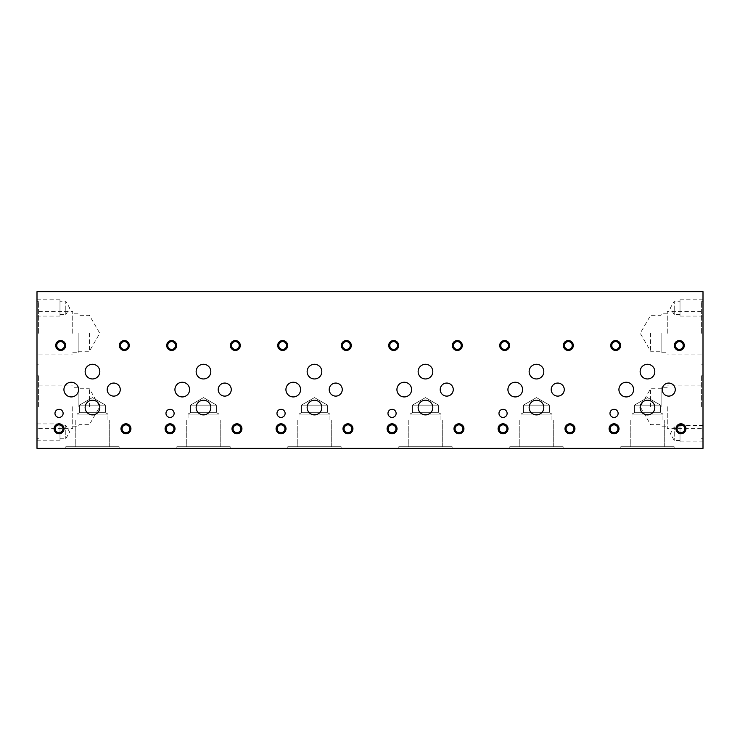<?xml version="1.0" encoding="UTF-8"?>
<svg xmlns="http://www.w3.org/2000/svg" width="740" height="740" viewBox="0 0 740 740"><rect width="100%" height="100%" fill="white"/><g stroke="black" fill="none" stroke-linecap="round" stroke-linejoin="round"><path stroke-width="0.56" stroke-dasharray="3.7 2.78" d="M685.591 448.357L679.829 448.274L685.591 448.274M685.934 448.357L681.559 448.357L685.934 448.274M688.681 448.357L679.829 448.357L688.681 448.274M37 448.357L703 448.357L703 291.643L37 291.643L37 448.357M236.615 448.357L230.501 448.274L236.615 448.357M228.244 448.357L222.888 448.357L228.244 448.274M216.783 448.357L221.778 448.357L216.783 448.274M213.444 448.357L208.356 448.357L213.444 448.274M180.107 448.357L176.499 448.357L180.107 448.274M190.013 448.357L184.204 448.357L190.013 448.357M194.361 448.357L202.714 448.357L194.361 448.274M204.508 448.357L200.549 448.357L204.508 448.274M243.099 448.357L238.225 448.274L243.099 448.357M569.171 448.357L578.356 448.357L569.171 448.274M347.171 448.357L356.356 448.357L347.171 448.274M125.19 448.357L134.375 448.357L125.19 448.274M620.804 448.357L674.14 448.357L620.804 448.357L674.14 448.357L620.804 448.357L620.804 446.738L674.14 446.738L620.804 446.738L674.14 446.738L620.804 446.738L620.804 448.357M509.805 448.357L563.14 448.357L509.805 448.357L563.14 448.357L509.805 448.357L509.805 446.738L563.14 446.738L509.805 446.738L563.14 446.738L509.805 446.738L509.805 448.357M398.805 448.357L452.14 448.357L398.805 448.357L452.14 448.357L398.805 448.357L398.805 446.738L452.14 446.738L398.805 446.738L452.14 446.738L398.805 446.738L398.805 448.357M287.805 448.357L341.14 448.357L287.805 448.357L341.14 448.357L287.805 448.357L287.805 446.738L341.14 446.738L287.805 446.738L341.14 446.738L287.805 446.738L287.805 448.357M176.86 448.357L230.196 448.357L176.86 448.357L230.196 448.357L176.86 448.357L176.86 446.738L230.196 446.738L176.86 446.738L230.196 446.738L176.86 446.738L176.86 448.357M65.805 448.357L119.14 448.357L65.805 448.357L119.14 448.357L65.805 448.357L65.805 446.738L119.14 446.738L65.805 446.738L119.14 446.738L65.805 446.738L65.805 448.357M236.227 448.357L245.412 448.357L236.227 448.274M458.171 448.357L467.356 448.357L458.171 448.274M131.248 448.357L124.838 448.357L131.248 448.274M242.285 448.357L235.875 448.357L242.285 448.274M353.239 448.357L346.829 448.357L353.239 448.274M464.239 448.357L457.829 448.357L464.239 448.274M575.239 448.357L568.829 448.357L575.239 448.274M251.979 448.357L248.372 448.357L251.979 448.274M237.087 448.357L233.47 448.357L237.087 448.274M220.011 448.357L212.907 448.274L220.011 448.357M204.989 448.357L211.964 448.357L204.989 448.274M182.567 448.357L176.758 448.357L182.567 448.357M186.276 448.357L193.26 448.357L186.276 448.274M229.641 448.357L226.024 448.357L229.641 448.274M244.533 448.357L240.916 448.357L244.533 448.274M680.171 448.357L689.356 448.357L680.171 448.274M681.836 448.357L685.869 448.357L681.836 448.274M231.74 448.357L236.208 448.274L231.74 448.357M224.229 448.357L227.976 448.357L224.229 448.274M222.888 448.274L223.97 448.274L222.888 448.357M220.428 448.357L217.125 448.274L220.428 448.274M221.778 448.357L218.605 448.274L221.778 448.274M215.433 448.274L218.605 448.274L215.433 448.357M212.695 448.357L209.67 448.357L212.695 448.274M182.031 448.357L179.848 448.274L182.031 448.357M179.903 448.357L179.062 448.274L179.903 448.357M181.818 448.357L178.072 448.274L181.818 448.274M179.108 448.357L176.943 448.274L179.108 448.357M176.499 448.357L178.858 448.274L176.499 448.357M189.274 448.357L185.518 448.357L189.274 448.274M184.204 448.357L186.462 448.274L184.204 448.357M199.356 448.357L196.183 448.274L199.356 448.274M193.011 448.274L196.183 448.274L193.011 448.357M243.118 448.357L239.547 448.357L243.118 448.274M242.868 448.357L239.547 448.357L242.868 448.274M246.457 448.357L244.265 448.274L246.457 448.357M244.32 448.357L243.488 448.274L244.32 448.357M243.488 448.357L241.36 448.274L243.488 448.274M240.916 448.357L243.275 448.274L240.916 448.357M231.555 448.357L229.372 448.274L231.555 448.357M229.428 448.357L228.586 448.274L229.428 448.357M228.586 448.357L226.468 448.274L228.586 448.357M226.024 448.357L228.383 448.274L226.024 448.274M187.544 448.357L190.606 448.357L187.544 448.274M176.758 448.357L179.015 448.274L176.758 448.357M206.247 448.357L209.309 448.357L206.247 448.274M241.98 448.357L237.614 448.357L241.98 448.274M236.874 448.357L236.042 448.274L236.874 448.357M236.042 448.357L233.914 448.274L236.042 448.274M233.47 448.357L235.829 448.274L233.47 448.357M253.903 448.357L251.711 448.274L253.903 448.357M251.767 448.357L250.934 448.274L251.767 448.357M250.934 448.357L248.807 448.274L250.934 448.274M248.372 448.357L250.721 448.274L248.372 448.357M574.934 448.357L570.559 448.357L574.934 448.274M463.934 448.357L459.559 448.357L463.934 448.274M352.934 448.357L348.559 448.357L352.934 448.274M130.943 448.357L126.577 448.357L130.943 448.274M570.836 448.357L574.869 448.357L570.836 448.274M459.836 448.357L463.869 448.357L459.836 448.274M348.836 448.357L352.869 448.357L348.836 448.274M237.892 448.357L241.915 448.357L237.892 448.274M126.845 448.357L130.878 448.357L126.845 448.274M703 426.638L702.917 432.336L702.917 426.638M703 424.085L703 432.336L702.917 424.085M703 333.278L703 301.726L703 333.278M703 406.723L703 375.171L703 406.723M703 441.863L703 425.565L703 441.863L680.014 441.863L680.014 425.565L680.014 441.863M703 316.091L703 299.793L703 316.091L680.014 316.091L680.014 299.793L680.014 316.091M703 310.023L702.917 316.147L703 310.023M37 427.628L37.083 421.93L37.083 427.628M37 430.18L37 421.93L37.083 430.18M37 333.278L37 301.726L37 333.278M37 406.723L37 375.171L37 406.723M37 316.091L37 299.793L37 316.091L59.986 316.091L59.986 299.793L59.986 316.091M37 440.207L37 423.909L37 440.207L59.986 440.207L59.986 423.909L59.986 440.207M37 314.075L37.083 307.96L37 314.075M630.24 446.738L664.714 446.738L630.24 446.738L630.24 420.043L664.714 420.043L630.24 420.043L664.714 420.043L630.24 420.043L630.24 446.738L664.714 446.738L630.24 446.738M631.988 420.043L662.966 420.043L631.988 420.043L631.988 414.086L662.966 414.086L631.988 414.086L634.411 412.689L660.533 412.689L634.411 412.689L634.411 405.141L660.533 405.141L634.411 405.141L647.472 397.602L660.533 405.141L634.411 405.141L660.533 405.141L660.533 412.689L634.411 412.689L660.533 412.689L662.966 414.086L631.988 414.086L662.966 414.086L662.966 420.043L631.988 420.043L662.966 420.043L662.966 414.086L660.533 412.689L660.533 405.141L647.472 397.602L634.411 405.141L634.411 412.689L631.988 414.086L631.988 420.043M519.24 446.738L553.714 446.738L519.24 446.738L519.24 420.043L553.714 420.043L519.24 420.043L553.714 420.043L519.24 420.043L519.24 446.738L553.714 446.738L519.24 446.738M520.988 420.043L551.966 420.043L520.988 420.043L520.988 414.086L551.966 414.086L520.988 414.086L523.411 412.689L549.533 412.689L523.411 412.689L523.411 405.141L549.533 405.141L523.411 405.141L536.472 397.602L549.533 405.141L523.411 405.141L549.533 405.141L549.533 412.689L523.411 412.689L549.533 412.689L551.966 414.086L520.988 414.086L551.966 414.086L551.966 420.043L520.988 420.043L551.966 420.043L551.966 414.086L549.533 412.689L549.533 405.141L536.472 397.602L523.411 405.141L523.411 412.689L520.988 414.086L520.988 420.043M408.24 446.738L442.714 446.738L408.24 446.738L408.24 420.043L442.714 420.043L408.24 420.043L442.714 420.043L408.24 420.043L408.24 446.738L442.714 446.738L408.24 446.738M409.988 420.043L440.966 420.043L409.988 420.043L409.988 414.086L440.966 414.086L409.988 414.086L412.411 412.689L438.533 412.689L412.411 412.689L412.411 405.141L438.533 405.141L412.411 405.141L425.472 397.602L438.533 405.141L412.411 405.141L438.533 405.141L438.533 412.689L412.411 412.689L438.533 412.689L440.966 414.086L409.988 414.086L440.966 414.086L440.966 420.043L409.988 420.043L440.966 420.043L440.966 414.086L438.533 412.689L438.533 405.141L425.472 397.602L412.411 405.141L412.411 412.689L409.988 414.086L409.988 420.043M297.239 446.738L331.714 446.738L297.239 446.738L297.239 420.043L331.714 420.043L297.239 420.043L331.714 420.043L297.239 420.043L297.239 446.738L331.714 446.738L297.239 446.738M298.988 420.043L329.966 420.043L298.988 420.043L298.988 414.086L329.966 414.086L298.988 414.086L301.411 412.689L327.533 412.689L301.411 412.689L301.411 405.141L327.533 405.141L301.411 405.141L314.472 397.602L327.533 405.141L301.411 405.141L327.533 405.141L327.533 412.689L301.411 412.689L327.533 412.689L329.966 414.086L298.988 414.086L329.966 414.086L329.966 420.043L298.988 420.043L329.966 420.043L329.966 414.086L327.533 412.689L327.533 405.141L314.472 397.602L301.411 405.141L301.411 412.689L298.988 414.086L298.988 420.043M186.286 446.738L220.761 446.738L186.286 446.738L186.286 420.043L220.761 420.043L186.286 420.043L220.761 420.043L186.286 420.043L186.286 446.738L220.761 446.738L186.286 446.738M188.034 420.043L219.012 420.043L188.034 420.043L188.034 414.086L219.012 414.086L188.034 414.086L190.467 412.689L216.589 412.689L190.467 412.689L190.467 405.141L216.589 405.141L190.467 405.141L203.528 397.602L216.589 405.141L190.467 405.141L216.589 405.141L216.589 412.689L190.467 412.689L216.589 412.689L219.012 414.086L188.034 414.086L219.012 414.086L219.012 420.043L188.034 420.043L219.012 420.043L219.012 414.086L216.589 412.689L216.589 405.141L203.528 397.602L190.467 405.141L190.467 412.689L188.034 414.086L188.034 420.043M75.24 446.738L109.714 446.738L75.24 446.738L75.24 420.043L109.714 420.043L75.24 420.043L109.714 420.043L75.24 420.043L75.24 446.738L109.714 446.738L75.24 446.738M76.988 420.043L107.966 420.043L76.988 420.043L76.988 414.086L107.966 414.086L76.988 414.086L79.411 412.689L105.533 412.689L79.411 412.689L79.411 405.141L105.533 405.141L79.411 405.141L92.472 397.602L105.533 405.141L79.411 405.141L105.533 405.141L105.533 412.689L79.411 412.689L105.533 412.689L107.966 414.086L76.988 414.086L107.966 414.086L107.966 420.043L76.988 420.043L107.966 420.043L107.966 414.086L105.533 412.689L105.533 405.141L92.472 397.602L79.411 405.141L79.411 412.689L76.988 414.086L76.988 420.043M680.014 314.657L674.232 314.657L670.357 307.942L674.232 301.236L674.232 314.657L674.232 301.236L680.014 301.236L680.014 314.657L680.014 301.236M680.014 440.43L674.232 440.43L670.357 433.714L674.232 426.999L674.232 440.43L674.232 426.999L680.014 426.999L680.014 440.43L680.014 426.999M59.986 438.764L65.767 438.764L69.643 432.058L65.767 425.343L65.767 438.764L65.767 425.343L59.986 425.343L59.986 438.764L59.986 425.343M59.986 314.657L65.786 314.657L69.653 307.942L65.786 301.236L65.786 314.657L65.786 301.236L59.986 301.236L59.986 314.657L59.986 301.236M701.381 406.723L701.381 375.171L701.381 406.723M667.267 406.723L667.267 428.377L667.267 406.723M661.837 406.723L661.837 387.261L661.837 406.723M660.977 406.723L660.977 388.75L660.977 406.723M650.608 406.723L650.608 388.75L650.608 406.723M701.381 333.278L701.381 301.726L701.381 333.278M667.267 333.278L667.267 311.623L667.267 333.278M661.837 333.278L661.837 352.74L661.837 333.278M660.977 333.278L660.977 351.25L660.977 333.278M650.608 333.278L650.608 351.25L650.608 333.278M38.619 406.723L38.619 375.171L38.619 406.723M72.733 406.723L72.733 428.377L72.733 406.723M78.163 406.723L78.163 387.261L78.163 406.723M79.023 406.723L79.023 388.75L79.023 406.723M89.392 406.723L89.392 388.75L89.392 406.723M38.619 333.278L38.619 301.726L38.619 333.278M72.733 333.278L72.733 311.623L72.733 333.278M78.163 333.278L78.163 352.74L78.163 333.278M79.023 333.278L79.023 351.25L79.023 333.278M89.392 333.278L89.392 351.25L89.392 333.278M498.973 413.355A4.07 4.07 0 0 0 505.078 416.888A4.07 4.07 0 0 0 505.078 409.831A4.07 4.07 0 0 0 498.973 413.355M276.973 413.355A4.07 4.07 0 0 0 283.078 416.888A4.07 4.07 0 0 0 283.078 409.831A4.07 4.07 0 0 0 276.973 413.355M165.973 413.355A4.07 4.07 0 0 0 172.078 416.888A4.07 4.07 0 0 0 172.078 409.831A4.07 4.07 0 0 0 165.973 413.355M387.973 413.355A4.07 4.07 0 0 0 394.078 416.888A4.07 4.07 0 0 0 394.078 409.831A4.07 4.07 0 0 0 387.973 413.355M609.973 413.355A4.07 4.07 0 0 0 616.078 416.888A4.07 4.07 0 0 0 616.078 409.831A4.07 4.07 0 0 0 609.973 413.355M551.207 389.592A6.53 6.53 0 0 0 560.994 395.243A6.53 6.53 0 0 0 560.994 383.93A6.53 6.53 0 0 0 551.207 389.592M329.207 389.592A6.53 6.53 0 0 0 338.994 395.243A6.53 6.53 0 0 0 338.994 383.93A6.53 6.53 0 0 0 329.207 389.592M107.208 389.592A6.53 6.53 0 0 0 116.994 395.243A6.53 6.53 0 0 0 116.994 383.93A6.53 6.53 0 0 0 107.208 389.592M218.208 389.592A6.53 6.53 0 0 0 227.994 395.243A6.53 6.53 0 0 0 227.994 383.93A6.53 6.53 0 0 0 218.208 389.592M440.207 389.592A6.53 6.53 0 0 0 449.994 395.243A6.53 6.53 0 0 0 449.994 383.93A6.53 6.53 0 0 0 440.207 389.592M662.207 389.592A6.53 6.53 0 0 0 671.994 395.243A6.53 6.53 0 0 0 671.994 383.93A6.53 6.53 0 0 0 662.207 389.592M640.137 371.619A7.335 7.335 0 0 0 651.145 377.974A7.335 7.335 0 0 0 651.145 365.264A7.335 7.335 0 0 0 640.137 371.619M529.137 407.555A7.335 7.335 0 0 0 540.145 413.91A7.335 7.335 0 0 0 540.145 401.2A7.335 7.335 0 0 0 529.137 407.555M507.927 389.592A7.335 7.335 0 0 0 518.934 395.946A7.335 7.335 0 0 0 518.934 383.237A7.335 7.335 0 0 0 507.927 389.592M418.137 371.619A7.335 7.335 0 0 0 429.144 377.974A7.335 7.335 0 0 0 429.144 365.264A7.335 7.335 0 0 0 418.137 371.619M307.137 407.555A7.335 7.335 0 0 0 318.144 413.91A7.335 7.335 0 0 0 318.144 401.2A7.335 7.335 0 0 0 307.137 407.555M285.927 389.592A7.335 7.335 0 0 0 296.934 395.946A7.335 7.335 0 0 0 296.934 383.237A7.335 7.335 0 0 0 285.927 389.592M196.137 371.619A7.335 7.335 0 0 0 207.144 377.974A7.335 7.335 0 0 0 207.144 365.264A7.335 7.335 0 0 0 196.137 371.619M85.137 407.555A7.335 7.335 0 0 0 96.145 413.91A7.335 7.335 0 0 0 96.145 401.2A7.335 7.335 0 0 0 85.137 407.555M63.927 389.592A7.335 7.335 0 0 0 74.934 395.946A7.335 7.335 0 0 0 74.934 383.237A7.335 7.335 0 0 0 63.927 389.592M85.137 371.619A7.335 7.335 0 0 0 96.145 377.974A7.335 7.335 0 0 0 96.145 365.264A7.335 7.335 0 0 0 85.137 371.619M174.927 389.592A7.335 7.335 0 0 0 185.934 395.946A7.335 7.335 0 0 0 185.934 383.237A7.335 7.335 0 0 0 174.927 389.592M196.137 407.555A7.335 7.335 0 0 0 207.144 413.91A7.335 7.335 0 0 0 207.144 401.2A7.335 7.335 0 0 0 196.137 407.555M307.137 371.619A7.335 7.335 0 0 0 318.144 377.974A7.335 7.335 0 0 0 318.144 365.264A7.335 7.335 0 0 0 307.137 371.619M396.927 389.592A7.335 7.335 0 0 0 407.934 395.946A7.335 7.335 0 0 0 407.934 383.237A7.335 7.335 0 0 0 396.927 389.592M418.137 407.555A7.335 7.335 0 0 0 429.144 413.91A7.335 7.335 0 0 0 429.144 401.2A7.335 7.335 0 0 0 418.137 407.555M529.137 371.619A7.335 7.335 0 0 0 540.145 377.974A7.335 7.335 0 0 0 540.145 365.264A7.335 7.335 0 0 0 529.137 371.619M618.927 389.592A7.335 7.335 0 0 0 629.934 395.946A7.335 7.335 0 0 0 629.934 383.237A7.335 7.335 0 0 0 618.927 389.592M640.137 407.555A7.335 7.335 0 0 0 651.145 413.91A7.335 7.335 0 0 0 651.145 401.2A7.335 7.335 0 0 0 640.137 407.555M54.973 413.355A4.07 4.07 0 0 0 61.078 416.888A4.07 4.07 0 0 0 61.078 409.831A4.07 4.07 0 0 0 54.973 413.355M677.063 428.765A3.894 3.894 0 0 0 682.9 432.132A3.894 3.894 0 0 0 682.9 425.398A3.894 3.894 0 0 0 677.063 428.765M675.99 428.765A4.958 4.958 0 0 0 683.436 433.067A4.958 4.958 0 0 0 683.436 424.464A4.958 4.958 0 0 0 675.99 428.765M611.767 345.506A3.894 3.894 0 0 0 617.604 348.873A3.894 3.894 0 0 0 617.604 342.13A3.894 3.894 0 0 0 611.767 345.506M610.704 345.506A4.958 4.958 0 0 0 618.14 349.798A4.958 4.958 0 0 0 618.14 341.205A4.958 4.958 0 0 0 610.704 345.506M566.063 428.765A3.894 3.894 0 0 0 571.9 432.132A3.894 3.894 0 0 0 571.9 425.398A3.894 3.894 0 0 0 566.063 428.765M564.99 428.765A4.958 4.958 0 0 0 572.436 433.067A4.958 4.958 0 0 0 572.436 424.464A4.958 4.958 0 0 0 564.99 428.765M500.767 345.506A3.894 3.894 0 0 0 506.604 348.873A3.894 3.894 0 0 0 506.604 342.13A3.894 3.894 0 0 0 500.767 345.506M499.704 345.506A4.958 4.958 0 0 0 507.141 349.798A4.958 4.958 0 0 0 507.141 341.205A4.958 4.958 0 0 0 499.704 345.506M455.063 428.765A3.894 3.894 0 0 0 460.9 432.132A3.894 3.894 0 0 0 460.9 425.398A3.894 3.894 0 0 0 455.063 428.765M453.99 428.765A4.958 4.958 0 0 0 461.436 433.067A4.958 4.958 0 0 0 461.436 424.464A4.958 4.958 0 0 0 453.99 428.765M389.767 345.506A3.894 3.894 0 0 0 395.604 348.873A3.894 3.894 0 0 0 395.604 342.13A3.894 3.894 0 0 0 389.767 345.506M388.704 345.506A4.958 4.958 0 0 0 396.141 349.798A4.958 4.958 0 0 0 396.141 341.205A4.958 4.958 0 0 0 388.704 345.506M344.063 428.765A3.894 3.894 0 0 0 349.9 432.132A3.894 3.894 0 0 0 349.9 425.398A3.894 3.894 0 0 0 344.063 428.765M342.99 428.765A4.958 4.958 0 0 0 350.436 433.067A4.958 4.958 0 0 0 350.436 424.464A4.958 4.958 0 0 0 342.99 428.765M278.767 345.506A3.894 3.894 0 0 0 284.604 348.873A3.894 3.894 0 0 0 284.604 342.13A3.894 3.894 0 0 0 278.767 345.506M277.704 345.506A4.958 4.958 0 0 0 285.141 349.798A4.958 4.958 0 0 0 285.141 341.205A4.958 4.958 0 0 0 277.704 345.506M233.063 428.765A3.894 3.894 0 0 0 238.9 432.132A3.894 3.894 0 0 0 238.9 425.398A3.894 3.894 0 0 0 233.063 428.765M231.99 428.765A4.958 4.958 0 0 0 239.436 433.067A4.958 4.958 0 0 0 239.436 424.464A4.958 4.958 0 0 0 231.99 428.765M167.767 345.506A3.894 3.894 0 0 0 173.604 348.873A3.894 3.894 0 0 0 173.604 342.13A3.894 3.894 0 0 0 167.767 345.506M166.704 345.506A4.958 4.958 0 0 0 174.141 349.798A4.958 4.958 0 0 0 174.141 341.205A4.958 4.958 0 0 0 166.704 345.506M122.063 428.765A3.894 3.894 0 0 0 127.9 432.132A3.894 3.894 0 0 0 127.9 425.398A3.894 3.894 0 0 0 122.063 428.765M120.99 428.765A4.958 4.958 0 0 0 128.436 433.067A4.958 4.958 0 0 0 128.436 424.464A4.958 4.958 0 0 0 120.99 428.765M56.767 345.506A3.894 3.894 0 0 0 62.604 348.873A3.894 3.894 0 0 0 62.604 342.13A3.894 3.894 0 0 0 56.767 345.506M55.703 345.506A4.958 4.958 0 0 0 63.141 349.798A4.958 4.958 0 0 0 63.141 341.205A4.958 4.958 0 0 0 55.703 345.506M120.444 345.506A3.894 3.894 0 0 0 126.281 348.873A3.894 3.894 0 0 0 126.281 342.13A3.894 3.894 0 0 0 120.444 345.506M119.371 345.506A4.958 4.958 0 0 0 126.817 349.798A4.958 4.958 0 0 0 126.817 341.205A4.958 4.958 0 0 0 119.371 345.506M55.148 428.765A3.894 3.894 0 0 0 60.985 432.132A3.894 3.894 0 0 0 60.985 425.398A3.894 3.894 0 0 0 55.148 428.765M54.085 428.765A4.958 4.958 0 0 0 61.522 433.067A4.958 4.958 0 0 0 61.522 424.464A4.958 4.958 0 0 0 54.085 428.765M231.444 345.506A3.894 3.894 0 0 0 237.281 348.873A3.894 3.894 0 0 0 237.281 342.13A3.894 3.894 0 0 0 231.444 345.506M230.371 345.506A4.958 4.958 0 0 0 237.818 349.798A4.958 4.958 0 0 0 237.818 341.205A4.958 4.958 0 0 0 230.371 345.506M166.149 428.765A3.894 3.894 0 0 0 171.985 432.132A3.894 3.894 0 0 0 171.985 425.398A3.894 3.894 0 0 0 166.149 428.765M165.085 428.765A4.958 4.958 0 0 0 172.522 433.067A4.958 4.958 0 0 0 172.522 424.464A4.958 4.958 0 0 0 165.085 428.765M342.444 345.506A3.894 3.894 0 0 0 348.281 348.873A3.894 3.894 0 0 0 348.281 342.13A3.894 3.894 0 0 0 342.444 345.506M341.371 345.506A4.958 4.958 0 0 0 348.818 349.798A4.958 4.958 0 0 0 348.818 341.205A4.958 4.958 0 0 0 341.371 345.506M277.149 428.765A3.894 3.894 0 0 0 282.985 432.132A3.894 3.894 0 0 0 282.985 425.398A3.894 3.894 0 0 0 277.149 428.765M276.085 428.765A4.958 4.958 0 0 0 283.522 433.067A4.958 4.958 0 0 0 283.522 424.464A4.958 4.958 0 0 0 276.085 428.765M453.444 345.506A3.894 3.894 0 0 0 459.281 348.873A3.894 3.894 0 0 0 459.281 342.13A3.894 3.894 0 0 0 453.444 345.506M452.371 345.506A4.958 4.958 0 0 0 459.818 349.798A4.958 4.958 0 0 0 459.818 341.205A4.958 4.958 0 0 0 452.371 345.506M388.149 428.765A3.894 3.894 0 0 0 393.985 432.132A3.894 3.894 0 0 0 393.985 425.398A3.894 3.894 0 0 0 388.149 428.765M387.085 428.765A4.958 4.958 0 0 0 394.522 433.067A4.958 4.958 0 0 0 394.522 424.464A4.958 4.958 0 0 0 387.085 428.765M564.444 345.506A3.894 3.894 0 0 0 570.281 348.873A3.894 3.894 0 0 0 570.281 342.13A3.894 3.894 0 0 0 564.444 345.506M563.371 345.506A4.958 4.958 0 0 0 570.817 349.798A4.958 4.958 0 0 0 570.817 341.205A4.958 4.958 0 0 0 563.371 345.506M499.149 428.765A3.894 3.894 0 0 0 504.985 432.132A3.894 3.894 0 0 0 504.985 425.398A3.894 3.894 0 0 0 499.149 428.765M498.085 428.765A4.958 4.958 0 0 0 505.522 433.067A4.958 4.958 0 0 0 505.522 424.464A4.958 4.958 0 0 0 498.085 428.765M675.444 345.506A3.894 3.894 0 0 0 681.281 348.873A3.894 3.894 0 0 0 681.281 342.13A3.894 3.894 0 0 0 675.444 345.506M674.371 345.506A4.958 4.958 0 0 0 681.818 349.798A4.958 4.958 0 0 0 681.818 341.205A4.958 4.958 0 0 0 674.371 345.506M610.149 428.765A3.894 3.894 0 0 0 615.985 432.132A3.894 3.894 0 0 0 615.985 425.398A3.894 3.894 0 0 0 610.149 428.765M609.085 428.765A4.958 4.958 0 0 0 616.522 433.067A4.958 4.958 0 0 0 616.522 424.464A4.958 4.958 0 0 0 609.085 428.765M674.14 448.357L674.14 446.738L674.14 448.357M664.714 446.738L664.714 420.043L664.714 446.738M563.14 448.357L563.14 446.738L563.14 448.357M553.714 446.738L553.714 420.043L553.714 446.738M452.14 448.357L452.14 446.738L452.14 448.357M442.714 446.738L442.714 420.043L442.714 446.738M341.14 448.357L341.14 446.738L341.14 448.357M331.714 446.738L331.714 420.043L331.714 446.738M230.196 448.357L230.196 446.738L230.196 448.357M220.761 446.738L220.761 420.043L220.761 446.738M119.14 448.357L119.14 446.738L119.14 448.357M109.714 446.738L109.714 420.043L109.714 446.738M680.014 299.793L703 299.793M680.014 425.565L703 425.565M59.986 423.909L37 423.909M59.986 299.793L37 299.793M703 375.171L701.381 375.171M703 438.274L701.381 438.274M701.381 385.068L667.267 385.068M701.381 428.377L667.267 428.377M667.267 387.261L661.837 387.261L660.977 388.75L650.608 388.75L640.23 406.723L650.608 424.686L660.977 424.686L661.837 426.175L667.267 426.175M703 301.726L701.381 301.726M703 364.829L701.381 364.829M701.381 311.623L667.267 311.623M701.381 354.932L667.267 354.932M667.267 313.825L661.837 313.825L660.977 315.314L650.608 315.314L640.23 333.278L650.608 351.25L660.977 351.25L661.837 352.74L667.267 352.74M37 438.274L38.619 438.274M37 375.171L38.619 375.171M38.619 428.377L72.733 428.377M38.619 385.068L72.733 385.068M72.733 426.175L78.163 426.175L79.023 424.686L89.392 424.686L99.77 406.723L89.392 388.75L79.023 388.75L78.163 387.261L72.733 387.261M37 364.829L38.619 364.829M37 301.726L38.619 301.726M38.619 354.932L72.733 354.932M38.619 311.623L72.733 311.623M72.733 352.74L78.163 352.74L79.023 351.25L89.392 351.25L99.77 333.278L89.392 315.314L79.023 315.314L78.163 313.825L72.733 313.825"/><path stroke-width="1.11" d="M37 448.357L703 448.357L703 291.643L37 291.643L37 448.357M498.973 413.355A4.07 4.07 0 0 1 505.078 409.831A4.07 4.07 0 0 1 505.078 416.888A4.07 4.07 0 0 1 498.973 413.355M276.973 413.355A4.07 4.07 0 0 1 283.078 409.831A4.07 4.07 0 0 1 283.078 416.888A4.07 4.07 0 0 1 276.973 413.355M165.973 413.355A4.07 4.07 0 0 1 172.078 409.831A4.07 4.07 0 0 1 172.078 416.888A4.07 4.07 0 0 1 165.973 413.355M387.973 413.355A4.07 4.07 0 0 1 394.078 409.831A4.07 4.07 0 0 1 394.078 416.888A4.07 4.07 0 0 1 387.973 413.355M609.973 413.355A4.07 4.07 0 0 1 616.078 409.831A4.07 4.07 0 0 1 616.078 416.888A4.07 4.07 0 0 1 609.973 413.355M551.207 389.592A6.53 6.53 0 0 1 560.994 383.93A6.53 6.53 0 0 1 560.994 395.243A6.53 6.53 0 0 1 551.207 389.592M329.207 389.592A6.53 6.53 0 0 1 338.994 383.93A6.53 6.53 0 0 1 338.994 395.243A6.53 6.53 0 0 1 329.207 389.592M107.208 389.592A6.53 6.53 0 0 1 116.994 383.93A6.53 6.53 0 0 1 116.994 395.243A6.53 6.53 0 0 1 107.208 389.592M218.208 389.592A6.53 6.53 0 0 1 227.994 383.93A6.53 6.53 0 0 1 227.994 395.243A6.53 6.53 0 0 1 218.208 389.592M440.207 389.592A6.53 6.53 0 0 1 449.994 383.93A6.53 6.53 0 0 1 449.994 395.243A6.53 6.53 0 0 1 440.207 389.592M662.207 389.592A6.53 6.53 0 0 1 671.994 383.93A6.53 6.53 0 0 1 671.994 395.243A6.53 6.53 0 0 1 662.207 389.592M640.137 371.619A7.335 7.335 0 0 1 651.145 365.264A7.335 7.335 0 0 1 651.145 377.974A7.335 7.335 0 0 1 640.137 371.619M529.137 407.555A7.335 7.335 0 0 1 540.145 401.2A7.335 7.335 0 0 1 540.145 413.91A7.335 7.335 0 0 1 529.137 407.555M507.927 389.592A7.335 7.335 0 0 1 518.934 383.237A7.335 7.335 0 0 1 518.934 395.946A7.335 7.335 0 0 1 507.927 389.592M418.137 371.619A7.335 7.335 0 0 1 429.144 365.264A7.335 7.335 0 0 1 429.144 377.974A7.335 7.335 0 0 1 418.137 371.619M307.137 407.555A7.335 7.335 0 0 1 318.144 401.2A7.335 7.335 0 0 1 318.144 413.91A7.335 7.335 0 0 1 307.137 407.555M285.927 389.592A7.335 7.335 0 0 1 296.934 383.237A7.335 7.335 0 0 1 296.934 395.946A7.335 7.335 0 0 1 285.927 389.592M196.137 371.619A7.335 7.335 0 0 1 207.144 365.264A7.335 7.335 0 0 1 207.144 377.974A7.335 7.335 0 0 1 196.137 371.619M85.137 407.555A7.335 7.335 0 0 1 96.145 401.2A7.335 7.335 0 0 1 96.145 413.91A7.335 7.335 0 0 1 85.137 407.555M63.927 389.592A7.335 7.335 0 0 1 74.934 383.237A7.335 7.335 0 0 1 74.934 395.946A7.335 7.335 0 0 1 63.927 389.592M85.137 371.619A7.335 7.335 0 0 1 96.145 365.264A7.335 7.335 0 0 1 96.145 377.974A7.335 7.335 0 0 1 85.137 371.619M174.927 389.592A7.335 7.335 0 0 1 185.934 383.237A7.335 7.335 0 0 1 185.934 395.946A7.335 7.335 0 0 1 174.927 389.592M196.137 407.555A7.335 7.335 0 0 1 207.144 401.2A7.335 7.335 0 0 1 207.144 413.91A7.335 7.335 0 0 1 196.137 407.555M307.137 371.619A7.335 7.335 0 0 1 318.144 365.264A7.335 7.335 0 0 1 318.144 377.974A7.335 7.335 0 0 1 307.137 371.619M396.927 389.592A7.335 7.335 0 0 1 407.934 383.237A7.335 7.335 0 0 1 407.934 395.946A7.335 7.335 0 0 1 396.927 389.592M418.137 407.555A7.335 7.335 0 0 1 429.144 401.2A7.335 7.335 0 0 1 429.144 413.91A7.335 7.335 0 0 1 418.137 407.555M529.137 371.619A7.335 7.335 0 0 1 540.145 365.264A7.335 7.335 0 0 1 540.145 377.974A7.335 7.335 0 0 1 529.137 371.619M618.927 389.592A7.335 7.335 0 0 1 629.934 383.237A7.335 7.335 0 0 1 629.934 395.946A7.335 7.335 0 0 1 618.927 389.592M640.137 407.555A7.335 7.335 0 0 1 651.145 401.2A7.335 7.335 0 0 1 651.145 413.91A7.335 7.335 0 0 1 640.137 407.555M54.973 413.355A4.07 4.07 0 0 1 61.078 409.831A4.07 4.07 0 0 1 61.078 416.888A4.07 4.07 0 0 1 54.973 413.355M677.063 428.765A3.894 3.894 0 0 0 682.9 432.132A3.894 3.894 0 0 0 682.9 425.398A3.894 3.894 0 0 0 677.063 428.765M675.99 428.765A4.958 4.958 0 0 1 683.436 424.464A4.958 4.958 0 0 1 683.436 433.067A4.958 4.958 0 0 1 675.99 428.765M611.767 345.506A3.894 3.894 0 0 0 617.604 348.873A3.894 3.894 0 0 0 617.604 342.13A3.894 3.894 0 0 0 611.767 345.506M610.704 345.506A4.958 4.958 0 0 1 618.14 341.205A4.958 4.958 0 0 1 618.14 349.798A4.958 4.958 0 0 1 610.704 345.506M566.063 428.765A3.894 3.894 0 0 0 571.9 432.132A3.894 3.894 0 0 0 571.9 425.398A3.894 3.894 0 0 0 566.063 428.765M564.99 428.765A4.958 4.958 0 0 1 572.436 424.464A4.958 4.958 0 0 1 572.436 433.067A4.958 4.958 0 0 1 564.99 428.765M500.767 345.506A3.894 3.894 0 0 0 506.604 348.873A3.894 3.894 0 0 0 506.604 342.13A3.894 3.894 0 0 0 500.767 345.506M499.704 345.506A4.958 4.958 0 0 1 507.141 341.205A4.958 4.958 0 0 1 507.141 349.798A4.958 4.958 0 0 1 499.704 345.506M455.063 428.765A3.894 3.894 0 0 0 460.9 432.132A3.894 3.894 0 0 0 460.9 425.398A3.894 3.894 0 0 0 455.063 428.765M453.99 428.765A4.958 4.958 0 0 1 461.436 424.464A4.958 4.958 0 0 1 461.436 433.067A4.958 4.958 0 0 1 453.99 428.765M389.767 345.506A3.894 3.894 0 0 0 395.604 348.873A3.894 3.894 0 0 0 395.604 342.13A3.894 3.894 0 0 0 389.767 345.506M388.704 345.506A4.958 4.958 0 0 1 396.141 341.205A4.958 4.958 0 0 1 396.141 349.798A4.958 4.958 0 0 1 388.704 345.506M344.063 428.765A3.894 3.894 0 0 0 349.9 432.132A3.894 3.894 0 0 0 349.9 425.398A3.894 3.894 0 0 0 344.063 428.765M342.99 428.765A4.958 4.958 0 0 1 350.436 424.464A4.958 4.958 0 0 1 350.436 433.067A4.958 4.958 0 0 1 342.99 428.765M278.767 345.506A3.894 3.894 0 0 0 284.604 348.873A3.894 3.894 0 0 0 284.604 342.13A3.894 3.894 0 0 0 278.767 345.506M277.704 345.506A4.958 4.958 0 0 1 285.141 341.205A4.958 4.958 0 0 1 285.141 349.798A4.958 4.958 0 0 1 277.704 345.506M233.063 428.765A3.894 3.894 0 0 0 238.9 432.132A3.894 3.894 0 0 0 238.9 425.398A3.894 3.894 0 0 0 233.063 428.765M231.99 428.765A4.958 4.958 0 0 1 239.436 424.464A4.958 4.958 0 0 1 239.436 433.067A4.958 4.958 0 0 1 231.99 428.765M167.767 345.506A3.894 3.894 0 0 0 173.604 348.873A3.894 3.894 0 0 0 173.604 342.13A3.894 3.894 0 0 0 167.767 345.506M166.704 345.506A4.958 4.958 0 0 1 174.141 341.205A4.958 4.958 0 0 1 174.141 349.798A4.958 4.958 0 0 1 166.704 345.506M122.063 428.765A3.894 3.894 0 0 0 127.9 432.132A3.894 3.894 0 0 0 127.9 425.398A3.894 3.894 0 0 0 122.063 428.765M120.99 428.765A4.958 4.958 0 0 1 128.436 424.464A4.958 4.958 0 0 1 128.436 433.067A4.958 4.958 0 0 1 120.99 428.765M56.767 345.506A3.894 3.894 0 0 0 62.604 348.873A3.894 3.894 0 0 0 62.604 342.13A3.894 3.894 0 0 0 56.767 345.506M55.703 345.506A4.958 4.958 0 0 1 63.141 341.205A4.958 4.958 0 0 1 63.141 349.798A4.958 4.958 0 0 1 55.703 345.506M120.444 345.506A3.894 3.894 0 0 0 126.281 348.873A3.894 3.894 0 0 0 126.281 342.13A3.894 3.894 0 0 0 120.444 345.506M119.371 345.506A4.958 4.958 0 0 1 126.817 341.205A4.958 4.958 0 0 1 126.817 349.798A4.958 4.958 0 0 1 119.371 345.506M55.148 428.765A3.894 3.894 0 0 0 60.985 432.132A3.894 3.894 0 0 0 60.985 425.398A3.894 3.894 0 0 0 55.148 428.765M54.085 428.765A4.958 4.958 0 0 1 61.522 424.464A4.958 4.958 0 0 1 61.522 433.067A4.958 4.958 0 0 1 54.085 428.765M231.444 345.506A3.894 3.894 0 0 0 237.281 348.873A3.894 3.894 0 0 0 237.281 342.13A3.894 3.894 0 0 0 231.444 345.506M230.371 345.506A4.958 4.958 0 0 1 237.818 341.205A4.958 4.958 0 0 1 237.818 349.798A4.958 4.958 0 0 1 230.371 345.506M166.149 428.765A3.894 3.894 0 0 0 171.985 432.132A3.894 3.894 0 0 0 171.985 425.398A3.894 3.894 0 0 0 166.149 428.765M165.085 428.765A4.958 4.958 0 0 1 172.522 424.464A4.958 4.958 0 0 1 172.522 433.067A4.958 4.958 0 0 1 165.085 428.765M342.444 345.506A3.894 3.894 0 0 0 348.281 348.873A3.894 3.894 0 0 0 348.281 342.13A3.894 3.894 0 0 0 342.444 345.506M341.371 345.506A4.958 4.958 0 0 1 348.818 341.205A4.958 4.958 0 0 1 348.818 349.798A4.958 4.958 0 0 1 341.371 345.506M277.149 428.765A3.894 3.894 0 0 0 282.985 432.132A3.894 3.894 0 0 0 282.985 425.398A3.894 3.894 0 0 0 277.149 428.765M276.085 428.765A4.958 4.958 0 0 1 283.522 424.464A4.958 4.958 0 0 1 283.522 433.067A4.958 4.958 0 0 1 276.085 428.765M453.444 345.506A3.894 3.894 0 0 0 459.281 348.873A3.894 3.894 0 0 0 459.281 342.13A3.894 3.894 0 0 0 453.444 345.506M452.371 345.506A4.958 4.958 0 0 1 459.818 341.205A4.958 4.958 0 0 1 459.818 349.798A4.958 4.958 0 0 1 452.371 345.506M388.149 428.765A3.894 3.894 0 0 0 393.985 432.132A3.894 3.894 0 0 0 393.985 425.398A3.894 3.894 0 0 0 388.149 428.765M387.085 428.765A4.958 4.958 0 0 1 394.522 424.464A4.958 4.958 0 0 1 394.522 433.067A4.958 4.958 0 0 1 387.085 428.765M564.444 345.506A3.894 3.894 0 0 0 570.281 348.873A3.894 3.894 0 0 0 570.281 342.13A3.894 3.894 0 0 0 564.444 345.506M563.371 345.506A4.958 4.958 0 0 1 570.817 341.205A4.958 4.958 0 0 1 570.817 349.798A4.958 4.958 0 0 1 563.371 345.506M499.149 428.765A3.894 3.894 0 0 0 504.985 432.132A3.894 3.894 0 0 0 504.985 425.398A3.894 3.894 0 0 0 499.149 428.765M498.085 428.765A4.958 4.958 0 0 1 505.522 424.464A4.958 4.958 0 0 1 505.522 433.067A4.958 4.958 0 0 1 498.085 428.765M675.444 345.506A3.894 3.894 0 0 0 681.281 348.873A3.894 3.894 0 0 0 681.281 342.13A3.894 3.894 0 0 0 675.444 345.506M674.371 345.506A4.958 4.958 0 0 1 681.818 341.205A4.958 4.958 0 0 1 681.818 349.798A4.958 4.958 0 0 1 674.371 345.506M610.149 428.765A3.894 3.894 0 0 0 615.985 432.132A3.894 3.894 0 0 0 615.985 425.398A3.894 3.894 0 0 0 610.149 428.765M609.085 428.765A4.958 4.958 0 0 1 616.522 424.464A4.958 4.958 0 0 1 616.522 433.067A4.958 4.958 0 0 1 609.085 428.765"/></g></svg>
